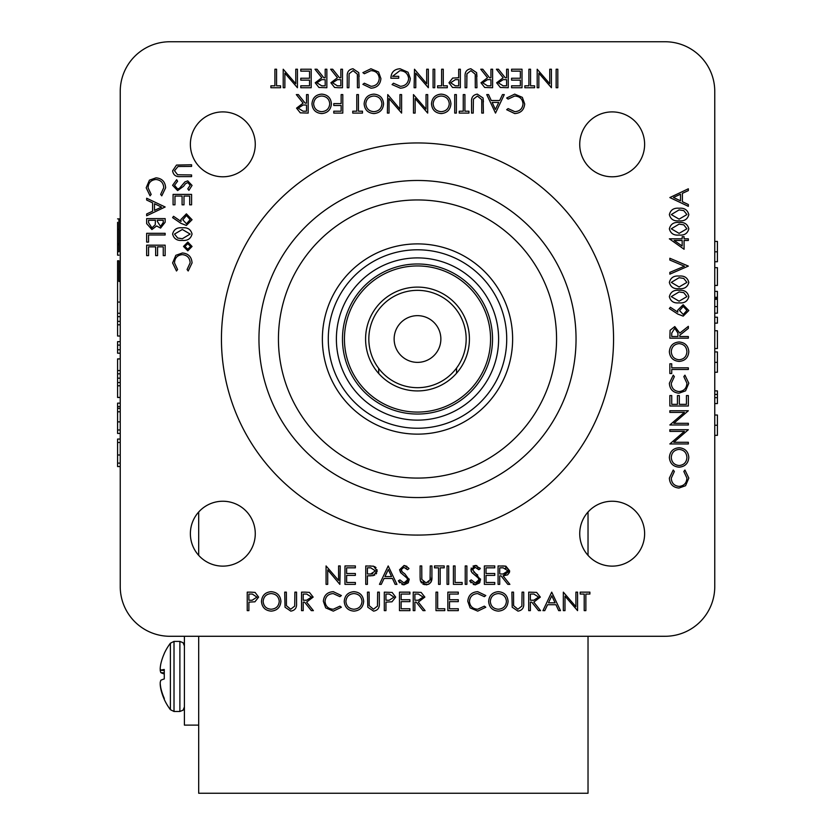 <?xml version="1.0" encoding="UTF-8"?>
<svg xmlns="http://www.w3.org/2000/svg" width="835" height="835" viewBox="0 0 835 835"><rect width="100%" height="100%" fill="white"/><g stroke="black" fill="none" stroke-linecap="round" stroke-linejoin="round"><path stroke-width="1.25" d="M118.914 281.426L120.24 281.426L120.24 313.24L120.24 302.061L117.589 302.061L117.589 313.24L120.24 313.24L120.24 321.36L120.24 316.674L117.589 316.674L117.589 321.36L120.24 321.36L120.24 336.025L117.589 336.025L117.589 332.591L117.589 336.025L120.24 336.025L120.24 324.805L117.589 324.805L117.589 332.591L117.589 260.781L118.914 260.781L118.914 281.426L118.914 260.781M644.62 144.34A32.45 32.45 0 0 1 612.17 176.79A32.45 32.45 0 0 1 579.73 144.34A32.45 32.45 0 0 1 612.17 111.9A32.45 32.45 0 0 1 644.62 144.34M255.27 533.69A32.45 32.45 0 0 1 222.83 566.13A32.45 32.45 0 0 1 190.38 533.69A32.45 32.45 0 0 1 222.83 501.24A32.45 32.45 0 0 1 255.27 533.69M644.62 533.69A32.45 32.45 0 0 1 612.17 566.13A32.45 32.45 0 0 1 579.73 533.69A32.45 32.45 0 0 1 612.17 501.24A32.45 32.45 0 0 1 644.62 533.69M255.27 144.34A32.45 32.45 0 0 1 222.83 176.79A32.45 32.45 0 0 1 190.38 144.34A32.45 32.45 0 0 1 222.83 111.9A32.45 32.45 0 0 1 255.27 144.34M221.442 339.01A196.058 196.058 0 0 0 417.5 535.078A196.058 196.058 0 0 0 613.558 339.01A196.058 196.058 0 0 0 417.5 142.952A196.058 196.058 0 0 0 221.442 339.01M278.441 339.01A139.059 139.059 0 0 1 417.5 199.951A139.059 139.059 0 0 1 556.559 339.01A139.059 139.059 0 0 1 417.5 478.079A139.059 139.059 0 0 1 278.441 339.01M576.046 339.01A158.546 158.546 0 0 0 417.5 180.475A158.546 158.546 0 0 0 258.954 339.01A158.546 158.546 0 0 0 417.5 497.556A158.546 158.546 0 0 0 576.046 339.01M417.5 434.137A95.127 95.127 0 0 0 512.627 339.01A95.127 95.127 0 0 0 417.5 243.893A95.127 95.127 0 0 0 322.373 339.01A95.127 95.127 0 0 0 417.5 434.137M494.758 567.831L486.022 567.831L486.022 573.499L494.758 573.499L494.758 575.388L486.022 575.388L486.022 582.475L494.758 582.475L494.758 584.364L484.363 584.364L484.363 565.942L494.758 565.942L494.758 567.831M473.027 566.088L475.439 565.462L480.344 568.583L478.852 569.721L475.251 567.351L472.547 569.689L480.584 579.855L475.324 584.834L469.719 580.816L471.274 579.876L475.324 582.945L478.925 579.824L478.267 578.018L471.932 572.57L470.898 569.762L475.439 565.462L476.931 565.692M479.843 567.915L480.344 568.583M473.769 572.069L474.374 572.549M474.99 573.008L477.714 575.033M480.48 578.895L479.781 582.486M479.415 582.966L475.324 584.834L473.226 584.437M466.88 565.942L466.88 584.364L465.231 584.364L465.231 565.942L466.88 565.942L466.88 584.364M455.065 582.475L462.152 582.475L462.152 584.364L453.415 584.364L453.415 565.942L455.065 565.942L455.065 582.475M444.199 567.831L440.181 567.831L440.181 584.364L438.532 584.364L438.532 567.831L434.513 567.831L434.513 565.942L444.199 565.942L444.199 567.831M420.099 577.068L420.099 565.942L421.748 565.942L421.832 579.427L426.09 582.945L430.067 579.845L430.255 565.942L431.914 565.942L431.914 577.068C432.259 581.546 430.349 584.135 426.184 584.834L420.423 580.951L420.099 577.068L420.235 579.991M431.914 577.068L430.818 582.371M428.825 584.208L424.378 584.625M423.637 584.385L422.74 583.936M421.498 582.903L420.423 580.951M408.993 568.583L407.501 569.721L403.9 567.351L401.197 569.689L402.407 572.069L404.892 573.906L409.233 579.855L403.963 584.834L398.358 580.816L399.923 579.876L403.963 582.945L407.574 579.824L406.916 578.018L400.57 572.57L399.548 569.762L404.088 565.462L408.492 567.915M409.119 578.895L408.43 582.486M408.064 582.966L403.963 584.834L401.875 584.437M405.267 582.747L406.426 582.141M388.306 569.533L384.966 576.567L391.552 576.567L388.306 569.533M392.419 578.457L384.069 578.457L381.261 584.364L379.466 584.364L388.202 565.942L396.949 584.364L395.143 584.364L392.419 578.457M355.366 567.831L346.619 567.831L346.619 573.499L355.366 573.499L355.366 575.388L346.619 575.388L346.619 582.475L355.366 582.475L355.366 584.364L344.97 584.364L344.97 565.942L355.366 565.942L355.366 567.831M339.866 584.364L327.717 569.898L327.717 584.364L326.067 584.364L326.067 565.942L338.582 580.44L338.582 565.942L340.242 565.942L339.866 584.364M191.58 166.415L178.032 166.489L174.505 170.768L177.625 174.766L191.58 174.953L191.58 176.613L180.412 176.613C175.924 176.968 173.325 175.047 172.605 170.862L176.509 165.079L191.58 164.756L191.58 166.415M177.584 181.258L174.505 185.318L177.636 188.94L179.452 188.282L184.921 181.915L187.739 180.882L192.05 185.433L188.919 190.37L187.781 188.867L190.161 185.255L187.812 182.541L185.422 183.763L183.585 186.247L177.615 190.599L172.605 185.318L176.655 179.692L177.584 181.258M183.992 204.826L182.093 204.826L182.093 196.058L174.974 196.058L174.974 204.826L173.085 204.826L173.085 194.398L191.58 194.398L191.58 204.826L189.681 204.826L189.681 196.058L183.992 196.058L183.992 204.826L183.992 196.058L189.681 196.058M190.161 219.647L186.476 215.503L182.802 219.814L186.476 223.801L190.161 219.647L186.476 215.503L182.802 219.814L186.476 223.801M173.534 216.307L181.049 221.452L180.903 219.511L186.393 213.843L192.05 219.73L186.372 225.46L180.934 223.331L172.605 217.632L173.534 216.307M182.333 238.737L190.161 234.071L182.333 229.489L174.505 234.071L177.678 238.038L182.333 238.737M172.605 234.019C173.837 229.354 177.083 227.297 182.322 227.83C187.572 227.287 190.818 229.343 192.05 234.019C190.839 238.737 187.604 240.866 182.322 240.396C177.051 240.866 173.816 238.737 172.605 234.019M190.63 246.482L187.781 243.716L184.942 246.471L187.76 249.174L190.63 246.482M183.512 246.44L187.823 242.056L192.05 246.471L187.781 250.834L183.512 246.44M187.781 243.716L184.942 246.471L187.76 249.174M188.188 270.989L187.071 269.538L190.161 262.816C189.806 257.858 187.197 255.134 182.312 254.633C177.375 255.145 174.776 257.921 174.505 262.931L177.584 269.538L176.488 270.989L172.605 262.941L175.841 255.312L182.437 252.974C188.439 253.558 191.643 256.867 192.05 262.921L188.188 270.989M165.153 255.614L163.253 255.614L163.253 246.836L157.565 246.836L157.565 255.614L155.665 255.614L155.665 246.836L148.557 246.836L148.557 255.614L146.657 255.614L146.657 245.177L165.153 245.177L165.153 255.614M165.153 234.979L148.557 234.979L148.557 242.098L146.657 242.098L146.657 233.32L165.153 233.32L165.153 234.979M148.557 222.642L151.907 227.871L155.216 224.834L155.435 220.273L148.557 220.273L148.557 222.642M157.335 221.39L160.539 226.442L163.253 222.527L163.253 220.273L157.335 220.273L157.335 221.39M160.571 228.101L156.636 225.961L151.907 229.531L146.657 223.623L146.657 218.613L165.153 218.613L165.153 222.225L160.571 228.101M151.907 227.871L155.216 224.834L155.435 220.273M161.552 207.101L154.485 203.75L154.485 210.357L161.552 207.101L154.485 203.75L154.485 210.357M152.586 211.234L152.586 202.853L146.657 200.035L146.657 198.229L165.153 206.996L146.657 215.774L146.657 213.969L152.586 211.234M163.733 187.677C163.389 182.719 160.769 179.995 155.884 179.494C150.958 180.016 148.348 182.781 148.077 187.791L151.166 194.398L150.06 195.849L146.188 187.802L149.423 180.172L156.009 177.834C162.011 178.419 165.215 181.738 165.633 187.781L161.76 195.849L160.654 194.398L163.733 187.677M673.448 197.467L680.515 200.817L680.515 194.2L673.448 197.467L680.515 200.817L680.515 194.2M682.414 193.334L682.414 201.715L688.343 204.523L688.343 206.339L669.847 197.561L688.343 188.793L688.343 190.599L682.414 193.334M683.74 210.597L679.095 209.898L671.267 214.564L679.095 219.146L686.923 214.564L683.74 210.597M688.812 214.616C687.581 219.281 684.345 221.338 679.095 220.805C673.845 221.348 670.609 219.292 669.367 214.616C670.578 209.898 673.824 207.769 679.095 208.239C684.366 207.769 687.612 209.898 688.812 214.616M679.095 224.124L671.267 228.79L679.095 233.372L686.923 228.79L683.74 224.824L679.095 224.124L683.74 224.824L686.923 228.79M679.095 222.465C684.366 221.995 687.612 224.124 688.812 228.842C687.581 233.508 684.345 235.564 679.095 235.032C673.845 235.574 670.609 233.518 669.367 228.842C670.578 224.135 673.824 222.006 679.095 222.465M674.148 240.49L682.174 246.001L682.174 240.49L674.148 240.49M669.367 238.82L682.174 238.82L682.174 236.691L684.074 236.691L684.074 238.82L688.343 238.82L688.343 240.49L684.074 240.49L684.074 249.258L669.367 238.82M669.847 272.377L684.418 266.219L669.847 260.05L669.847 258.265L688.343 266.094L669.847 274.162L669.847 272.377M686.923 282.387L683.74 278.42L679.095 277.711L671.267 282.387L679.095 286.969L686.923 282.387M688.812 282.439C687.581 287.094 684.345 289.161 679.095 288.628C673.845 289.171 670.609 287.104 669.367 282.439C670.578 277.721 673.824 275.592 679.095 276.051C684.366 275.592 687.612 277.721 688.812 282.439M683.74 292.647L679.095 291.947L671.267 296.613L679.095 301.195L686.923 296.613L683.74 292.647M679.095 290.288C684.366 289.818 687.612 291.947 688.812 296.665C687.581 301.32 684.345 303.387 679.095 302.855C673.845 303.397 670.609 301.341 669.367 296.665C670.578 291.947 673.824 289.818 679.095 290.288M683.249 314.471L686.923 310.443L683.249 306.414L679.565 310.589L683.249 314.471L686.923 310.443L683.249 306.414L679.565 310.589M677.665 310.234L683.145 304.744L688.812 310.526L683.187 316.131L677.811 314.064L669.367 308.543L670.369 307.27L677.843 312.154L677.665 310.234M677.905 336.526L677.936 333.134L674.784 328.228L671.737 333.061L671.737 336.526L677.905 336.526M674.795 326.568L679.805 333.123L688.343 326.328L688.343 328.385L679.805 335.179L679.805 336.526L688.343 336.526L688.343 338.185L669.847 338.185L670.098 330.295L674.795 326.568M686.923 351.733C686.558 346.817 683.948 344.124 679.085 343.634C674.262 344.145 671.653 346.849 671.267 351.733C671.705 356.608 674.336 359.29 679.168 359.76C683.959 359.259 686.547 356.587 686.923 351.733M679.179 361.419C673.24 360.918 669.973 357.724 669.367 351.817C669.847 345.805 673.083 342.517 679.085 341.974C685.034 342.507 688.27 345.732 688.812 351.671C688.311 357.61 685.097 360.856 679.179 361.419M671.737 369.488L671.737 373.516L669.847 373.516L669.847 363.799L671.737 363.799L671.737 367.828L688.343 367.828L688.343 369.488L671.737 369.488M671.267 383.348C671.611 388.306 674.231 391.041 679.116 391.542C684.042 391.02 686.641 388.254 686.923 383.234L683.834 376.627L684.94 375.176L688.812 383.223L685.577 390.853L678.98 393.202C672.989 392.617 669.785 389.298 669.367 383.244L673.24 375.176L674.346 376.627L671.267 383.348M671.737 395.571L671.737 404.349L677.435 404.349L677.435 395.571L679.325 395.571L679.325 404.349L686.443 404.349L686.443 395.571L688.343 395.571L688.343 406.008L669.847 406.008L669.847 395.571L671.737 395.571M688.343 424.973L669.847 424.973L684.397 412.406L669.847 412.406L669.847 410.747L688.343 410.747L673.814 423.314L688.343 423.314L688.343 424.973M684.397 431.382L669.847 431.382L669.847 429.722L688.343 429.722L673.814 442.289L688.343 442.289L688.343 443.949L669.847 443.949L684.397 431.382M679.168 465.523C683.959 465.022 686.547 462.339 686.923 457.496C686.558 452.58 683.948 449.877 679.085 449.397C674.262 449.908 671.653 452.612 671.267 457.496C671.705 462.371 674.336 465.053 679.168 465.523M679.179 467.183C673.24 466.681 669.973 463.488 669.367 457.58C669.847 451.558 673.083 448.28 679.085 447.737C685.034 448.27 688.27 451.495 688.812 457.434C688.311 463.373 685.097 466.619 679.179 467.183M671.267 478.204C671.611 483.162 674.231 485.886 679.116 486.398C684.042 485.876 686.641 483.11 686.923 478.09L683.834 471.483L684.94 470.032L688.812 478.079L685.577 485.709L678.98 488.058C672.989 487.473 669.785 484.154 669.367 478.1L673.24 470.032L674.346 471.483L671.267 478.204M298.21 108.153L303.042 111.201L306.518 111.201L306.518 105.033L303.126 105.001L298.21 108.153M296.55 108.143L303.115 103.133L296.321 94.595L298.366 94.595L305.161 103.133L306.518 103.133L306.518 94.595L308.178 94.595L308.178 113.09L300.287 112.84L296.55 108.143M329.752 103.77C329.251 98.979 326.568 96.39 321.726 96.025C316.809 96.38 314.106 98.989 313.626 103.853C314.137 108.675 316.841 111.285 321.726 111.671C326.6 111.243 329.272 108.602 329.752 103.77M331.411 103.759C330.911 109.698 327.717 112.965 321.809 113.57C315.787 113.09 312.509 109.855 311.966 103.853C312.499 97.914 315.724 94.668 321.663 94.125C327.602 94.626 330.848 97.841 331.411 103.759M342.799 113.09L333.781 113.09L333.781 111.201L341.139 111.201L341.139 105.502L333.781 105.502L333.781 103.613L341.139 103.613L341.139 94.595L342.799 94.595L342.799 113.09M362.473 113.09L352.756 113.09L352.756 111.201L356.785 111.201L356.785 94.595L358.445 94.595L358.445 111.201L362.473 111.201L362.473 113.09M381.919 103.77C381.418 98.979 378.746 96.39 373.903 96.025C368.976 96.38 366.283 98.989 365.793 103.853C366.304 108.675 369.007 111.285 373.903 111.671C378.766 111.243 381.449 108.602 381.919 103.77M364.133 103.853C364.665 97.914 367.891 94.668 373.829 94.125C379.768 94.626 383.014 97.841 383.578 103.759C383.088 109.698 379.883 112.965 373.976 113.57C367.964 113.09 364.676 109.855 364.133 103.853M387.753 94.595L399.944 109.124L399.944 94.595L401.604 94.595L401.604 113.09L389.037 98.54L389.037 113.09L387.377 113.09L387.753 94.595M415.12 98.54L415.12 113.09L413.461 113.09L413.461 94.595L426.027 109.124L426.027 94.595L427.687 94.595L427.687 113.09L415.12 98.54M441.245 111.671C446.12 111.243 448.792 108.602 449.272 103.77C448.76 98.979 446.088 96.39 441.245 96.025C436.329 96.38 433.626 98.989 433.146 103.853C433.657 108.675 436.35 111.285 441.245 111.671C446.12 111.243 448.792 108.602 449.272 103.77C448.76 98.979 446.088 96.39 441.245 96.025C436.329 96.38 433.626 98.989 433.146 103.853M431.486 103.853C432.008 97.914 435.244 94.668 441.172 94.125C447.111 94.626 450.368 97.841 450.931 103.759C450.43 109.698 447.226 112.965 441.329 113.57C435.306 113.09 432.029 109.855 431.486 103.853M456.38 94.595L456.38 113.09L454.72 113.09L454.72 94.595L456.38 94.595M459.229 111.201L463.258 111.201L463.258 94.595L464.918 94.595L464.918 111.201L468.946 111.201L468.946 113.09L459.229 113.09L459.229 111.201M481.753 102.016L481.68 99.553L477.401 96.025L473.414 99.135L473.215 113.09L471.556 113.09L471.556 101.922C471.201 97.444 473.121 94.846 477.307 94.125L483.089 98.029L483.413 113.09L481.753 113.09L481.753 102.016M488.538 94.595L491.272 100.524L499.664 100.524L502.472 94.595L504.288 94.595L495.51 113.09L486.732 94.595L488.538 94.595M495.405 109.489L498.756 102.423L492.149 102.423L495.405 109.489M514.83 111.671C519.788 111.326 522.512 108.707 523.013 103.822C522.501 98.895 519.725 96.296 514.715 96.025L508.108 99.104L506.657 97.998L514.704 94.125L522.334 97.361L524.683 103.957C524.098 109.949 520.779 113.153 514.725 113.57L506.657 109.698L508.108 108.592L514.83 111.671M280.602 87.727L270.884 87.727L270.884 85.828L274.913 85.828L274.913 69.232L276.573 69.232L276.573 85.828L280.602 85.828L280.602 87.727M283.211 87.727L283.211 69.232L295.778 83.75L295.778 69.232L297.437 69.232L297.437 87.727L284.871 73.167L284.871 87.727L283.211 87.727M300.767 85.828L309.534 85.828L309.534 80.139L300.767 80.139L300.767 78.239L309.534 78.239L309.534 71.132L300.767 71.132L300.767 69.232L311.194 69.232L311.194 87.727L300.767 87.727L300.767 85.828M316.882 82.78L321.715 85.828L325.191 85.828L325.191 79.669L321.799 79.638L316.882 82.78M321.788 77.77L314.993 69.232L317.039 69.232L323.834 77.77L325.191 77.77L325.191 69.232L326.85 69.232L326.85 87.727L318.96 87.477L315.223 82.78L321.788 77.77M340.837 85.828L340.837 79.669L337.455 79.638L332.539 82.78L337.371 85.828L340.837 85.828L340.837 79.669L337.455 79.638L332.539 82.78L337.371 85.828M338.801 87.727L334.605 87.477L330.879 82.78L337.434 77.77L330.639 69.232L332.695 69.232L339.49 77.77L340.837 77.77L340.837 69.232L342.496 69.232L342.496 87.727L338.801 87.727M349.093 73.772L348.905 87.727L347.245 87.727L347.245 76.559C346.88 72.071 348.8 69.472 352.986 68.752L358.768 72.655L359.102 87.727L357.432 87.727L357.359 74.179L353.08 70.651L349.093 73.772M364.342 83.218L371.064 86.308C376.021 85.963 378.756 83.343 379.257 78.459C378.735 73.532 375.969 70.923 370.949 70.651L364.342 73.741L362.891 72.635L370.938 68.752L378.568 71.987L380.917 78.584C380.332 84.585 377.013 87.79 370.959 88.197L362.891 84.335L364.342 83.218M393.483 83.218L400.424 86.308C405.319 85.942 408.054 83.364 408.659 78.563C407.95 73.553 405.027 70.923 399.892 70.651L392.533 76.34L398.702 76.34L398.702 78.239L390.874 78.239C391.124 72.321 394.183 69.169 400.038 68.752L408.054 72.259L410.319 78.49C409.745 84.523 406.426 87.758 400.372 88.197L392.064 84.575L393.483 83.218M414.494 69.232L426.685 83.75L426.685 69.232L428.345 69.232L428.345 87.727L415.767 73.167L415.767 87.727L414.108 87.727L414.494 69.232M434.743 69.232L434.743 87.727L433.083 87.727L433.083 69.232L434.743 69.232M447.309 87.727L437.592 87.727L437.592 85.828L441.621 85.828L441.621 69.232L443.281 69.232L443.281 85.828L447.309 85.828L447.309 87.727M450.629 82.759L455.315 85.828L458.697 85.828L458.697 79.669L455.451 79.628L450.629 82.759M448.969 82.769L452.664 78.072L458.697 77.77L458.697 69.232L460.356 69.232L460.356 87.727L452.518 87.445L448.969 82.769M458.697 85.828L458.697 79.669L455.451 79.628M470.94 70.651L466.942 73.772L466.755 87.727L465.095 87.727L465.095 76.559C464.74 72.071 466.65 69.472 470.846 68.752L476.618 72.655L476.952 87.727L475.292 87.727L475.219 74.179L470.94 70.651L475.219 74.179L475.292 76.643M487.556 79.638L482.64 82.78L487.473 85.828L490.949 85.828L490.949 79.669L487.556 79.638L490.949 79.669L490.949 85.828L487.473 85.828M492.608 87.727L484.707 87.477L480.981 82.78L487.546 77.77L480.751 69.232L482.797 69.232L489.592 77.77L490.949 77.77L490.949 69.232L492.608 69.232L492.608 87.727M498.297 82.78L503.129 85.828L506.594 85.828L506.594 79.669L503.213 79.638L498.297 82.78M496.397 69.232L498.453 69.232L505.248 77.77L506.594 77.77L506.594 69.232L508.254 69.232L508.254 87.727L500.363 87.477L496.637 82.78L503.192 77.77L496.397 69.232M522.011 87.727L511.573 87.727L511.573 85.828L520.351 85.828L520.351 80.139L511.573 80.139L511.573 78.239L520.351 78.239L520.351 71.132L511.573 71.132L511.573 69.232L522.011 69.232L522.011 87.727M528.889 85.828L528.889 69.232L530.549 69.232L530.549 85.828L534.577 85.828L534.577 87.727L524.85 87.727L524.85 85.828L528.889 85.828M551.413 69.232L551.413 87.727L538.846 73.167L538.846 87.727L537.187 87.727L537.187 69.232L549.754 83.75L549.754 69.232L551.413 69.232M557.811 69.232L557.811 87.727L556.152 87.727L556.152 69.232L557.811 69.232M580.179 592.151L589.896 592.151L589.896 594.05L585.867 594.05L585.867 610.646L584.208 610.646L584.208 594.05L580.179 594.05L580.179 592.151M563.333 610.646L563.333 592.151L575.91 606.711L575.91 592.151L577.569 592.151L577.569 610.646L564.992 596.127L564.992 610.646L563.333 610.646M548.47 602.818L555.077 602.818L551.82 595.762L548.47 602.818M558.688 610.646L555.953 604.717L547.572 604.717L544.754 610.646L542.948 610.646L551.716 592.151L560.494 610.646L558.688 610.646M533.763 600.24L538.679 597.098L533.847 594.05L530.371 594.05L530.371 600.219L533.763 600.24L530.371 600.219L530.371 594.05L533.847 594.05M528.712 592.151L536.613 592.401L540.339 597.098L533.774 602.108L540.569 610.646L538.523 610.646L531.728 602.108L530.371 602.108L530.371 610.646L528.712 610.646L528.712 592.151M521.885 606.106L522.073 592.151L523.733 592.151L523.733 603.319C524.098 607.807 522.178 610.406 517.992 611.126L512.21 607.222L511.876 592.151L513.535 592.151L513.608 605.699L517.898 609.226L521.885 606.106M490.302 601.471C490.803 606.273 493.485 608.851 498.328 609.226C503.244 608.861 505.947 606.252 506.427 601.388C505.916 596.566 503.213 593.967 498.328 593.57C493.454 594.009 490.771 596.639 490.302 601.471M508.087 601.388C507.555 607.337 504.33 610.573 498.391 611.126C492.462 610.615 489.206 607.4 488.642 601.482C489.143 595.543 492.347 592.276 498.245 591.681C504.267 592.151 507.544 595.386 508.087 601.388M484.342 596.66L477.62 593.57C472.662 593.925 469.938 596.534 469.437 601.419C469.948 606.356 472.725 608.955 477.735 609.226L484.342 606.147L485.793 607.243L477.745 611.126L470.115 607.89L467.777 601.294C468.351 595.292 471.671 592.088 477.724 591.681L485.793 595.543L484.342 596.66M458.29 594.05L449.512 594.05L449.512 599.739L458.29 599.739L458.29 601.638L449.512 601.638L449.512 608.746L458.29 608.746L458.29 610.646L447.852 610.646L447.852 592.151L458.29 592.151L458.29 594.05M444.773 608.746L444.773 610.646L435.995 610.646L435.995 592.151L437.655 592.151L437.655 608.746L444.773 608.746M423.188 597.098L418.356 594.05L414.891 594.05L414.891 600.219L418.283 600.24L423.188 597.098M418.293 602.108L425.088 610.646L423.032 610.646L416.237 602.108L414.891 602.108L414.891 610.646L413.231 610.646L413.231 592.151L421.122 592.401L424.848 597.098L418.293 602.108M401.134 599.739L409.912 599.739L409.912 601.638L401.134 601.638L401.134 608.746L409.912 608.746L409.912 610.646L399.474 610.646L399.474 592.151L409.912 592.151L409.912 594.05L401.134 594.05L401.134 599.739M389.204 600.25L394.026 597.119L389.34 594.05L385.958 594.05L385.958 600.219L389.204 600.25L385.958 600.219L385.958 594.05L389.34 594.05M384.298 592.151L392.137 592.433L395.686 597.109L391.991 601.805L385.958 602.108L385.958 610.646L384.298 610.646L384.298 592.151M377.472 606.106L377.66 592.151L379.32 592.151L379.32 603.319C379.674 607.807 377.764 610.406 373.579 611.126L367.797 607.222L367.463 592.151L369.122 592.151L369.195 605.699L373.485 609.226L377.472 606.106L373.485 609.226L369.195 605.699M353.915 609.226C358.831 608.861 361.524 606.252 362.014 601.388C361.503 596.566 358.799 593.967 353.915 593.57C349.04 594.009 346.358 596.639 345.888 601.471C346.389 606.273 349.072 608.851 353.915 609.226M344.229 601.482C344.73 595.543 347.924 592.276 353.831 591.681C359.854 592.151 363.131 595.386 363.674 601.388C363.142 607.337 359.916 610.573 353.977 611.126C348.038 610.615 344.792 607.4 344.229 601.482M339.928 596.66L333.207 593.57C328.249 593.925 325.514 596.534 325.013 601.419C325.535 606.356 328.301 608.955 333.322 609.226L339.928 606.147L341.379 607.243L333.332 611.126L325.702 607.89L323.354 601.294C323.938 595.292 327.257 592.088 333.311 591.681L341.379 595.543L339.928 596.66M306.664 594.05L303.199 594.05L303.199 600.219L306.591 600.24L311.497 597.098L306.664 594.05L303.199 594.05L303.199 600.219L306.591 600.24L311.497 597.098M305.245 592.151L309.43 592.401L313.156 597.098L306.602 602.108L313.396 610.646L311.34 610.646L304.545 602.108L303.199 602.108L303.199 610.646L301.539 610.646L301.539 592.151L305.245 592.151M294.713 606.106L294.901 592.151L296.561 592.151L296.561 603.319C296.916 607.807 295.005 610.406 290.81 611.126L285.038 607.222L284.704 592.151L286.363 592.151L286.436 605.699L290.726 609.226L294.713 606.106M271.156 609.226C276.072 608.861 278.765 606.252 279.255 601.388C278.744 596.566 276.041 593.967 271.156 593.57C266.271 594.009 263.599 596.639 263.129 601.471C263.63 606.273 266.302 608.851 271.156 609.226M261.47 601.482C261.971 595.543 265.165 592.276 271.072 591.681C277.095 592.151 280.372 595.386 280.915 601.388C280.383 607.337 277.157 610.573 271.218 611.126C265.279 610.615 262.033 607.4 261.47 601.482M252.285 594.05L248.893 594.05L248.893 600.219L252.139 600.25L256.961 597.119L252.285 594.05L248.893 594.05L248.893 600.219L252.139 600.25L256.961 597.119M250.865 592.151L255.082 592.433L258.62 597.109L254.925 601.805L248.893 602.108L248.893 610.646L247.233 610.646L247.233 592.151L250.865 592.151M367.41 567.831L367.41 573.969L370.636 574.01L375.447 570.889L370.782 567.831L367.41 567.831M371.283 574L372.838 573.854M365.761 565.942L373.569 566.213L377.096 570.879L373.422 575.555L367.41 575.858L367.41 584.364L365.761 584.364L365.761 565.942M376.961 569.616L377.044 571.672M376.637 573.113L376.157 573.895M374.727 575.075L372.243 575.732M503.776 573.989L505.091 573.875M506.073 568.155L505.509 567.998M503.181 567.831L499.727 567.831L499.727 573.969L503.098 574L507.993 570.858L503.181 567.831L499.727 567.831L499.727 573.969L503.098 574M498.067 565.942L505.927 566.193L509.642 570.869L503.108 575.858L509.882 584.364L507.837 584.364L501.063 575.858L499.727 575.858L499.727 584.364L498.067 584.364L498.067 565.942M505.144 566.067L509.642 570.869L509.527 572.027M509.402 572.476L507.607 574.845L503.108 575.858M501.752 565.942L504.277 565.994M501.063 575.858L499.727 575.858L499.727 584.364M369.373 565.942L370.865 565.963M372.901 566.088L375.019 566.84M375.531 567.226L376.053 567.748M371.074 575.816L368.726 575.858M714.76 586.598L714.76 91.422A49.672 49.672 0 0 0 665.088 41.75L169.912 41.75A49.672 49.672 0 0 0 120.24 91.432L120.24 586.598A49.672 49.672 0 0 0 169.912 636.28L665.088 636.28A49.672 49.672 0 0 0 714.76 586.598M250.218 602.108L248.893 602.108M286.436 605.699L290.726 609.226M304.545 602.108L303.199 602.108M387.283 602.108L385.958 602.108L385.958 610.646M531.728 602.108L530.371 602.108L530.371 610.646M530.549 85.828L534.577 85.828M511.573 78.239L520.351 78.239L520.351 71.132L511.573 71.132M505.248 77.77L506.594 77.77M489.592 77.77L490.949 77.77L490.949 69.232M466.942 73.772L466.755 76.643M476.618 72.655L476.952 76.559M457.371 77.77L458.697 77.77M399.892 70.651L392.533 76.34M358.768 72.655L359.102 76.559M339.49 77.77L340.837 77.77M483.089 98.029L483.413 101.922M341.139 111.201L341.139 105.502M679.325 404.349L686.443 404.349M679.116 391.542C684.042 391.02 686.641 388.254 686.923 383.234M688.343 328.385L679.805 335.179L679.805 336.526M683.187 316.131L677.811 314.064M155.884 179.494C150.958 180.016 148.348 182.781 148.077 187.791M190.161 185.255L187.812 182.541M399.694 582.809L398.358 580.816M407.574 579.824L406.916 578.018M403.597 575.075L402.46 574.25M401.228 573.238L399.548 569.762L404.088 565.462L406.916 566.36M407.501 569.721L405.977 568.071M401.197 569.689L401.541 571.015M402.407 572.069L403.013 572.549M403.639 573.008L404.892 573.906M421.758 578.206L421.8 579.187M423.251 582.016L423.982 582.444M428.052 582.454L429.086 581.671M430.15 579.375L430.255 576.975M447.038 584.364L447.038 565.942L448.687 565.942L448.687 584.364L447.038 584.364M471.044 582.809L469.719 580.816M476.618 582.747L477.766 582.141M478.852 580.492L478.925 579.824M474.948 575.075L473.821 574.25M472.579 573.238L471.17 571.265L471.232 568.061M478.852 569.721L477.328 568.071M117.589 421.873L117.589 433.438L120.24 433.438L120.24 403.148L117.589 403.148L117.589 421.873L120.24 421.873L120.24 429.994L117.589 429.994L117.589 406.593L117.589 408.357L120.24 408.357L120.24 406.593L120.24 421.873L120.24 411.791L117.589 411.791L117.589 421.873L120.24 421.873L117.589 421.873L117.589 406.593L120.24 406.593L120.24 421.873M117.589 349.771L117.589 353.205L120.24 353.205L120.24 341.64L117.589 341.64L117.589 349.771L120.24 349.771L117.589 349.771L117.589 345.085L120.24 345.085L120.24 349.771M120.24 370.563L120.24 358.873L117.589 359.05L117.589 370.563L120.24 370.563L120.24 382.534L120.24 373.829L117.589 373.829L117.589 370.563M120.24 385.791L120.24 382.534L117.589 382.534L117.589 373.829L117.589 385.791L120.24 385.791L120.24 397.491L117.589 397.314L117.589 385.791M117.589 378.182L120.24 378.182M120.24 442.487L120.24 439.053L117.589 439.053L117.589 442.487L120.24 442.487L120.24 463.122L120.24 442.487M120.24 466.556L120.24 463.122L117.589 463.122L117.589 442.487L117.589 466.556L120.24 466.556M117.589 455.002L120.24 455.002L117.589 455.002M117.589 243.601L117.589 251.732L117.589 243.601L118.914 243.601L118.914 247.035L118.914 226.556L118.914 243.601L117.589 243.601L117.589 229.312L118.914 229.312L118.914 218.885L120.24 218.885L120.24 222.319L120.24 218.885L117.589 218.885L118.914 218.885L118.914 229.312M117.589 244.812L118.914 244.812L118.914 243.601M117.589 222.319L117.589 229.312L117.589 222.319M118.914 255.166L117.589 255.166L117.589 251.732L118.914 251.732L118.914 244.812L118.914 251.732M120.24 281.426L120.24 91.422A49.672 49.672 0 0 1 169.912 41.75L665.088 41.75M120.24 586.598L120.24 291.332M717.411 425.245L717.411 435.348L714.76 435.348L714.76 425.245L717.411 425.245L717.411 415.026L714.76 415.026M714.76 285.445L717.411 285.445L717.411 267.659L714.76 267.659M714.76 251.815L717.411 251.815L717.411 261.731L714.76 261.731M717.411 251.815L717.411 241.409L714.76 241.409M714.76 299.316L714.76 297.302L714.76 299.316L717.411 299.316L717.411 291.373L714.76 291.373M717.411 298.283L717.411 299.316L717.411 297.302L717.411 298.283L714.76 298.283M714.76 306.591L717.411 306.591L717.411 313.188L714.76 313.188M717.411 306.591L717.411 297.302L714.76 297.302M714.76 323.135L717.411 323.135L717.411 317.206L714.76 317.206M714.76 348.539L717.411 348.539L717.411 330.754L714.76 330.754M714.76 362.338L717.411 362.338L717.411 372.253L714.76 372.253M717.411 362.338L717.411 351.932L714.76 351.932M714.76 397.658L717.411 397.658L717.411 390.884L717.411 403.587L714.76 403.587M717.411 390.884L714.76 390.884M717.411 394.423L714.76 394.423M588.028 512.012L588.028 555.369M588.028 636.28L588.028 793.25L198.688 793.25L198.688 636.28M492.525 339.01A75.025 75.025 0 0 0 417.5 263.985A75.025 75.025 0 0 0 342.475 339.01A75.025 75.025 0 0 0 417.5 414.045A75.025 75.025 0 0 0 492.525 339.01M198.688 512.012L198.688 555.369M417.5 414.045A75.025 75.025 0 0 0 492.525 339.01A75.025 75.025 0 0 0 417.5 263.985A75.025 75.025 0 0 0 342.475 339.01A75.025 75.025 0 0 0 417.5 414.045M417.5 428.24A89.22 89.22 0 0 1 328.28 339.01A89.22 89.22 0 0 1 417.5 249.79A89.22 89.22 0 0 1 506.72 339.01A89.22 89.22 0 0 1 417.5 428.24M417.5 265.947A73.062 73.062 0 0 1 490.562 339.01A73.062 73.062 0 0 1 417.5 412.083A73.062 73.062 0 0 1 344.438 339.01A73.062 73.062 0 0 1 417.5 265.947M417.5 257.9A81.11 81.11 0 0 1 498.61 339.01A81.11 81.11 0 0 1 417.5 420.13A81.11 81.11 0 0 1 336.39 339.01A81.11 81.11 0 0 1 417.5 257.9M417.5 390.926A51.916 51.916 0 0 1 365.584 339.01A51.916 51.916 0 0 1 417.5 287.104A51.916 51.916 0 0 1 469.416 339.01A51.916 51.916 0 0 1 417.5 390.926A51.916 51.916 0 0 1 365.584 339.01A51.916 51.916 0 0 1 417.5 287.104A51.916 51.916 0 0 1 469.416 339.01A51.916 51.916 0 0 1 417.5 390.926M481.304 389.1A81.11 81.11 0 0 0 467.59 275.216A81.11 81.11 0 0 0 353.696 288.931A81.11 81.11 0 0 0 367.41 402.814A81.11 81.11 0 0 0 497.942 349.395A81.11 81.11 0 0 0 427.875 258.568M353.696 288.931A81.11 81.11 0 0 0 407.125 419.462M160.205 683.562L160.205 684.115A54.87 50.183 -12.4 0 0 160.216 684.157L160.289 684.168M160.216 669.555L160.205 669.555A54.87 21.668 -174.6 0 0 160.216 669.576L160.205 668.992M160.226 684.105A54.87 50.81 -13.3 0 1 160.205 683.907L160.205 683.333A54.87 21.668 -5.4 0 1 160.216 683.322M160.226 669.409A54.87 20.155 -174.6 0 1 160.205 669.326L160.205 668.772A54.87 50.183 -167.6 0 1 160.216 668.741A54.87 15.781 -174.8 0 0 160.79 670.15L164.265 670.495M184.41 636.28L184.41 725.114L198.688 725.114M161.113 689.23L160.873 689.23A55.058 54.578 -41.3 0 0 164.265 699.302L164.265 699.438A55.058 55.058 0 0 0 170.403 709.687L174.014 711.483L179.88 711.483L179.88 641.405L174.014 641.405L170.403 643.201L174.014 641.405L174.014 711.483L170.403 709.687L170.403 643.201A55.058 55.058 0 0 0 164.265 653.461L164.265 653.596A55.058 54.578 -138.7 0 0 160.873 663.658L160.79 664.044A54.87 48.169 -169.5 0 0 160.205 668.219L160.205 668.72M160.341 684.658L160.205 684.669A54.87 48.169 -10.5 0 0 160.79 688.844M160.205 684.669L160.205 684.168A54.87 15.781 -5.2 0 1 160.268 683.959M164.265 672.937L160.873 672.655A55.058 5.459 -175 0 0 164.265 673.96M160.873 672.655L164.265 672.822M163.451 670.422L160.205 670.234A54.87 25.843 -174.3 0 0 160.79 672.53M160.205 670.234L160.539 669.639M160.268 668.939A54.87 52.334 -163.1 0 0 160.205 669.618M164.265 699.323L164.265 698.352A55.058 54.578 -138.7 0 1 160.873 688.228L160.79 687.821A54.87 52.334 -16.9 0 1 160.205 683.28L160.205 682.665A54.87 25.843 -5.7 0 1 160.79 680.368L160.873 680.243A55.058 5.459 -5 0 1 164.265 678.938L164.265 669.482A55.058 5.459 -175 0 0 160.873 670.192M456.568 368.037L456.568 373.203M378.693 373.495L378.693 368.392M432.06 320.744A23.359 23.359 0 0 0 399.234 324.45A23.359 23.359 0 0 0 402.94 357.276A23.359 23.359 0 0 0 435.766 353.581A23.359 23.359 0 0 0 432.06 320.744M447.842 300.965A48.67 48.67 0 0 0 379.445 308.668A48.67 48.67 0 0 0 387.158 377.065A48.67 48.67 0 0 1 379.445 308.668A48.67 48.67 0 0 1 447.842 300.965A48.67 48.67 0 0 1 455.555 369.352A48.67 48.67 0 0 1 387.158 377.065A48.67 48.67 0 0 0 455.555 369.352A48.67 48.67 0 0 0 447.842 300.965M117.589 397.491L120.24 397.491M117.589 358.873L120.24 358.873M118.914 271.511L120.24 271.511M179.88 641.405L183.063 642.71L184.41 645.935L183.063 642.71L179.88 641.405M179.88 711.483L183.063 710.188L184.41 706.953"/></g></svg>
